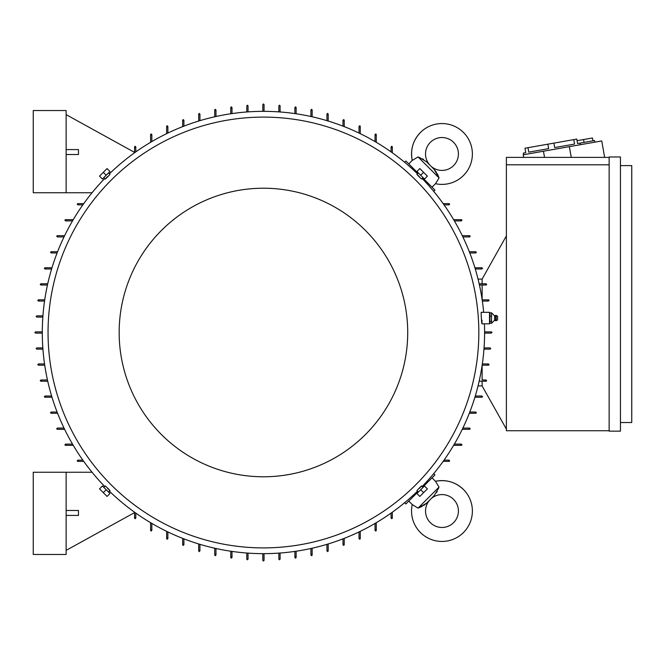 <?xml version="1.0" encoding="UTF-8"?>
<svg xmlns="http://www.w3.org/2000/svg" width="665" height="665" viewBox="0 0 665 665"><rect width="100%" height="100%" fill="white"/><g stroke="black" fill="none" stroke-linecap="round" stroke-linejoin="round"><path stroke-width="1" d="M436.481 172.343L434.137 169.351L439.075 177.937L435.5 183.698A30.415 30.415 0 0 0 463.472 132.468A30.415 30.415 0 0 0 412.242 160.448L417.678 157.164M453.596 165.602A16.442 16.442 0 0 1 431.095 166.317L429.632 164.845A16.442 16.442 0 0 1 430.338 142.352A16.442 16.442 0 0 1 453.596 142.352A16.442 16.442 0 0 1 453.596 165.602M438.667 176.857L437.886 175.011M437.62 174.446L437.229 173.656M426.606 161.828L433.813 169.035M423.53 159.417L422.425 158.794M419.125 157.289L426.589 161.803M423.597 505.541L426.589 503.197L418.002 508.135L412.242 504.552A30.415 30.415 0 0 0 463.472 532.532A30.415 30.415 0 0 0 435.5 481.302L438.775 486.73M430.338 522.648A16.442 16.442 0 0 1 429.632 500.155L431.095 498.683A16.442 16.442 0 0 1 453.596 499.398A16.442 16.442 0 0 1 453.596 522.648A16.442 16.442 0 0 1 430.338 522.648M419.091 507.719L420.928 506.946M421.502 506.68L422.283 506.281M434.12 495.666L426.905 502.873M436.523 492.59L437.154 491.485M438.651 488.176L434.137 495.649M42.294 333.115L35.511 333.115L34.896 332.5L35.511 331.885L42.294 331.885M264.055 553.646L264.055 560.429L263.44 561.052L262.825 560.429L262.825 553.646M491.925 332.226L491.377 333.115L484.594 333.115M262.825 111.354L262.825 104.571L263.44 103.948L264.055 104.571L264.055 111.354M422.125 486.531A221.146 221.146 0 0 0 484.419 323.822M483.671 312.309A221.146 221.146 0 0 0 422.125 178.469M417.479 173.814A221.146 221.146 0 0 0 109.409 173.814M104.762 178.469A221.146 221.146 0 0 0 104.762 486.531M481.917 323.822L489.523 323.822L489.523 312.309L481.152 312.309L481.219 316C481.751 324.304 482.009 325.675 481.984 320.123M108.694 173.1L109.966 174.371L107.73 176.79C104.679 179.733 104.605 179.666 107.514 176.574M422.84 177.755L421.568 179.026L419.158 176.79C416.207 173.731 416.282 173.665 419.366 176.574M478.833 332.5A215.394 215.394 0 0 0 263.44 117.106A215.394 215.394 0 0 0 48.046 332.5A215.394 215.394 0 0 0 263.44 547.894A215.394 215.394 0 0 0 478.833 332.5M426.215 181.354L425.525 182.044M413.896 170.423L414.586 169.733M414.586 495.267L413.896 494.577M425.525 482.956L426.215 483.646M119.16 332.5A144.28 144.28 0 0 0 263.44 476.78A144.28 144.28 0 0 0 407.72 332.5A144.28 144.28 0 0 0 263.44 188.22A144.28 144.28 0 0 0 119.16 332.5M104.048 487.245L105.311 485.974L107.73 488.21C110.681 491.269 110.606 491.335 107.514 488.426M418.194 491.901L416.922 490.629L419.158 488.21C422.209 485.267 422.275 485.334 419.366 488.426M435.5 183.698L432.026 187.173L422.724 177.871M439.075 177.937L418.002 156.865M418.077 173.216L408.776 163.914L412.242 160.448C410.238 149.725 412.973 140.398 420.455 132.468M412.242 504.552L408.776 501.086L418.077 491.784M418.002 508.135L439.075 487.063M422.724 487.129L432.026 477.827L435.5 481.302C446.215 479.29 455.542 482.034 463.472 489.515M109.534 493.089L102.851 486.406M424.029 486.406L417.346 493.089M417.346 171.911L424.029 178.594M102.851 178.594L109.534 171.911M491.576 316.191L489.939 316.191L489.939 312.907L489.523 313.664M523.613 154.721L523.33 153.108L525.757 152.676L524.976 148.22L527.985 147.688L576.788 139.085L577.577 143.54L580.005 143.108L580.287 144.729M573.779 139.617L574.56 144.072L554.677 147.58L553.895 143.125M547.869 144.189L548.65 148.636L528.775 152.144L527.985 147.688M574.56 144.072L554.677 147.58M580.005 143.108L594.577 140.539L594.859 142.16M578.791 143.324L577.577 143.54M489.939 312.907L491.576 312.907L494.602 315.883L494.602 320.239L491.576 323.223L489.939 323.223L489.523 322.459M491.526 321.237L491.526 323.331M491.526 315.892L491.526 321.652M494.602 315.883L495.733 315.393L495.733 320.738L494.602 320.239M496.223 320.688L497.578 319.915L497.578 316.216L496.223 315.443L496.223 320.688L495.733 320.738M577.07 140.706L592.457 137.996L592.956 140.83M103.291 172.343L99.509 176.125L102.418 179.035L106.192 175.252L103.291 172.343L107.065 168.569L109.974 171.47L106.192 175.252M423.597 172.343L419.815 168.569L416.913 171.47L420.687 175.252L423.597 172.343L427.379 176.125L424.47 179.035L420.687 175.252M423.597 492.657L427.379 488.875L424.47 485.965L420.687 489.748L423.597 492.657L419.815 496.431L416.913 493.53L420.687 489.748M103.291 492.657L107.065 496.431L109.974 493.53L106.192 489.748L103.291 492.657L99.509 488.875L102.418 485.965L106.192 489.748M583.554 139.567L584.053 142.393M620.445 165.61L631.75 165.61L631.75 422.524L620.445 422.524M491.526 312.716L491.526 316.382M491.576 321.353L489.939 321.353L489.939 316.191M489.939 323.223L489.939 321.353M620.445 156.982L620.445 431.153L609.14 431.153L609.14 156.982L620.445 156.982M523.663 157.389L523.205 154.795L601.742 140.947L604.601 157.139L603.18 157.389M66.134 515.417L78.47 515.417L78.47 510.487L66.134 510.487M66.134 472.258L33.25 472.258L33.25 554.469L66.134 554.469L66.134 472.258L92.053 472.258M66.134 154.513L78.47 154.513L78.47 149.583L66.134 149.583M66.134 192.742L33.25 192.742L33.25 110.531L66.134 110.531L66.134 192.742L92.053 192.742M543.446 151.229L544.535 157.389M569.356 146.657L571.252 157.389M609.14 164.787L506.381 164.787L506.381 157.389L609.14 157.389M609.14 430.745L506.381 430.745L506.381 164.787M109.409 491.186A221.146 221.146 0 0 0 417.479 491.186M166.641 133.665L166.641 126.358L167.256 125.735M166.998 125.793L167.514 126.915M182.667 126.633L182.667 120.19L183.282 119.575M183.066 119.609L183.507 120.764M198.702 121.038L198.702 114.023L199.317 113.407M199.143 113.432L199.492 114.613M214.728 116.782L214.728 109.916L215.352 109.293M215.219 109.309L215.477 110.515M230.763 113.782L230.763 107.447L231.378 106.832M231.295 106.832L231.47 108.054M246.798 111.978L246.798 105.802L247.413 105.186L248.028 105.802L248.028 111.886M486.647 284.379L486.472 284.836M486.63 284.279L485.425 284.537M482.125 285.019L486.032 285.019L479.432 285.019L482.125 285.019L482.125 299.566M482.167 299.824L488.725 299.865M489.058 300.173L488.492 299.824M489.108 300.347L487.886 300.522M484.594 331.885L491.443 331.885M491.377 331.885L491.992 332.5M490.138 347.911L484.054 347.911L490.138 347.911L490.753 348.535L490.138 349.15L483.962 349.15M487.886 364.478L489.108 364.669M482.167 365.176L488.492 365.176L489.116 364.595M482.125 379.981L486.032 379.981L482.125 379.981L482.125 365.434M485.425 380.463L486.63 380.721M248.028 553.114L248.028 559.199L247.413 559.814L246.798 559.199L246.798 553.022M231.47 556.946L231.295 558.168M231.378 558.168L230.763 557.553L230.763 551.219M215.477 554.485L215.219 555.691M215.352 555.707L214.728 555.084L214.728 548.218M199.492 550.387L199.143 551.568M199.317 551.593L198.702 550.977L198.702 543.962M183.507 544.236L183.066 545.391M183.282 545.425L182.667 544.81L182.667 538.367M167.514 538.085L166.998 539.207M167.256 539.265L166.641 538.642L166.641 531.335M151.529 529.889L150.922 530.961M151.221 531.044L150.606 530.421L150.606 522.698M135.544 517.586L134.845 518.6M135.195 518.708L134.579 518.093L134.579 512.225M134.579 512.599L66.134 550.362M83.724 461.369L77.847 461.369L77.231 460.754M77.34 461.103L78.354 460.396M73.241 445.334L65.519 445.334L64.904 444.719M64.979 445.026L66.051 444.411M64.605 429.307L57.298 429.307L56.683 428.684M56.741 428.95L57.855 428.426M57.572 413.273L51.13 413.273L50.515 412.657M50.557 412.874L51.704 412.441M51.978 397.238L44.962 397.238L44.347 396.623M44.372 396.797L45.561 396.448M47.722 381.211L40.856 381.211L40.241 380.596M40.249 380.721L41.454 380.463M44.721 365.176L38.387 365.176L37.772 364.561M37.78 364.653L39.002 364.478M42.917 349.15L36.741 349.15L36.126 348.535L36.741 347.911L42.834 347.911M42.834 317.089L36.741 317.089L36.126 316.465L36.741 315.85L42.917 315.85M39.002 300.522L37.78 300.347M37.772 300.439L38.387 299.824L44.721 299.824M41.454 284.537L40.249 284.279M40.241 284.404L40.856 283.789L47.722 283.789M45.561 268.552L44.372 268.203M44.347 268.377L44.962 267.762L51.978 267.762M51.704 252.559L50.557 252.126M50.515 252.343L51.13 251.727L57.572 251.727M57.855 236.574L56.741 236.05M56.683 236.316L57.298 235.693L64.605 235.693M66.051 220.589L64.979 219.974M64.904 220.281L65.519 219.666L73.241 219.666M78.354 204.604L77.34 203.897M77.231 204.246L77.847 203.631L83.724 203.631M134.579 152.401L66.134 114.638M134.579 152.775L134.579 146.907L135.195 146.292M134.845 146.4L135.544 147.414M150.606 142.302L150.606 134.579L151.221 133.956M150.922 134.039L151.529 135.111M375.966 530.961L375.359 529.889M376.274 522.698L376.274 530.421L375.659 531.044M295.593 558.168L295.418 556.946M296.125 551.219L296.125 557.553L295.501 558.168M311.669 555.691L311.403 554.485M312.151 548.218L312.151 555.084L311.536 555.707M327.737 551.568L327.396 550.387M328.186 543.962L328.186 550.977L327.571 551.593M343.813 545.391L343.381 544.236M344.212 538.367L344.212 544.81L343.597 545.425M359.89 539.207L359.366 538.085M360.247 531.335L360.247 538.642L359.632 539.265M392.042 518.6L391.344 517.586M392.308 512.225L392.308 518.093L391.693 518.708M408.776 501.086L405.866 503.987L404.611 502.732M433.671 473.663L434.935 474.926L432.026 477.827M449.648 460.754L449.033 461.369L443.164 461.369M280.09 553.022L280.09 559.199L279.475 559.814L278.859 559.199L278.859 553.114M443.164 203.631L449.033 203.631L449.648 204.246M432.026 187.173L434.935 190.074L433.671 191.337M404.611 162.268L405.866 161.013L408.776 163.914M391.693 146.292L392.308 146.907L392.308 152.775M375.659 133.956L376.274 134.579L376.274 142.302M375.359 135.111L375.966 134.039M359.632 125.735L360.247 126.358L360.247 133.665M359.366 126.915L359.89 125.793M343.597 119.575L344.212 120.19L344.212 126.633M343.381 120.764L343.813 119.609M327.571 113.407L328.186 114.023L328.186 121.038M327.396 114.613L327.737 113.432M311.536 109.293L312.151 109.916L312.151 116.782M311.403 110.515L311.669 109.309M295.501 106.832L296.125 107.447L296.125 113.782M295.418 108.054L295.593 106.832M391.344 147.414L392.042 146.4M278.859 111.886L278.859 105.802L279.475 105.186L280.09 105.802L280.09 111.978M461.984 444.719L461.369 445.334L453.638 445.334M460.828 444.411L461.901 445.026M470.205 428.684L469.59 429.307L462.275 429.307M469.033 428.426L470.147 428.95M476.373 412.657L475.758 413.273L469.315 413.273M475.176 412.441L476.331 412.874M482.532 396.623L481.917 397.238L474.901 397.238M481.327 396.448L482.507 396.797M486.356 381.112L486.647 380.613M448.526 460.396L449.54 461.103M506.381 429.1L482.125 385.941L482.125 381.211M482.125 283.789L482.125 279.059L506.381 235.9M482.507 268.203L481.327 268.552M474.901 267.762L481.917 267.762L482.532 268.377M476.331 252.126L475.176 252.559M469.315 251.727L475.749 251.727L476.373 252.343M470.147 236.05L469.033 236.574M462.275 235.693L469.59 235.693L470.205 236.316M461.901 219.974L460.828 220.589M453.638 219.666L461.369 219.666L461.984 220.281M449.54 203.897L448.526 204.604M488.492 301.054L482.341 301.054L488.492 301.054M482.341 363.946L488.492 363.946L482.341 363.946M479.157 283.789L486.032 283.789L486.647 284.404M167.871 126.358L167.871 133.067M183.906 120.19L183.906 126.15M199.932 114.023L199.932 120.664M215.967 109.916L215.967 116.508M231.994 107.447L231.994 113.599M294.886 113.599L294.886 107.447M310.921 116.508L310.921 109.916M326.947 120.664L326.947 114.023M342.982 126.15L342.982 120.19M359.017 133.067L359.017 126.358M375.043 141.578L375.043 134.579M391.078 151.903L391.078 146.907M449.033 204.87L444.045 204.87M461.369 220.896L454.37 220.896M469.59 236.931L462.873 236.931M475.749 252.958L469.789 252.958M481.917 268.993L475.276 268.993M486.032 381.211L479.157 381.211M475.276 396.007L481.917 396.007M469.789 412.042L475.749 412.042M462.873 428.069L469.59 428.069M454.37 444.104L461.369 444.104M444.045 460.13L449.033 460.13M391.078 518.093L391.078 513.097M375.043 530.421L375.043 523.422M359.017 538.642L359.017 531.933M342.982 544.81L342.982 538.85M326.947 550.977L326.947 544.336M310.921 555.084L310.921 548.492M294.886 557.553L294.886 551.401M231.994 551.401L231.994 557.553M215.967 548.492L215.967 555.084M199.932 544.336L199.932 550.977M183.906 538.85L183.906 544.81M167.871 531.933L167.871 538.642M151.836 523.422L151.836 530.421M135.81 513.097L135.81 518.093M77.847 460.13L82.842 460.13M65.519 444.104L72.518 444.104M57.298 428.069L64.006 428.069M51.13 412.042L57.09 412.042M44.962 396.007L51.612 396.007M40.856 379.981L47.448 379.981M38.387 363.946L44.538 363.946M44.538 301.054L38.387 301.054M47.448 285.019L40.856 285.019M51.612 268.993L44.962 268.993M57.09 252.958L51.13 252.958M64.006 236.931L57.298 236.931M72.518 220.896L65.519 220.896M82.842 204.87L77.847 204.87M135.81 146.907L135.81 151.903M151.836 134.579L151.836 141.578M482.125 385.9L478.052 385.9M482.125 279.101L478.052 279.101M496.223 315.443L495.733 315.393M104.048 177.755L105.311 179.026M418.194 173.1L416.922 174.371M422.84 487.245L421.568 485.974M108.694 491.901L109.966 490.629"/></g></svg>
